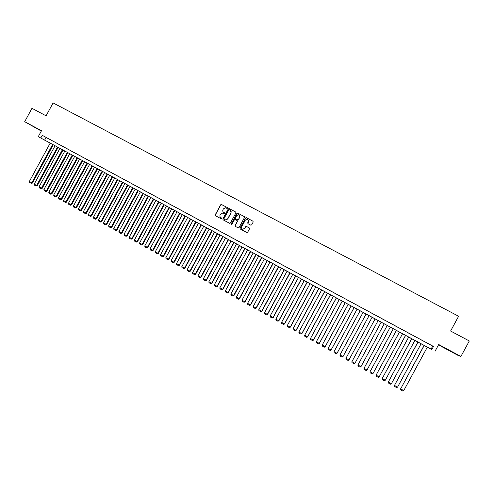 <?xml version="1.0" encoding="UTF-8"?>
<svg xmlns="http://www.w3.org/2000/svg" width="494" height="494" viewBox="0 0 494 494"><rect width="100%" height="100%" fill="white"/><g stroke="black" fill="none" stroke-linecap="round" stroke-linejoin="round"><path stroke-width="0.74" d="M227.518 208.196L227.351 207.597L221.528 204.51L220.676 204.782L215.199 214.871L215.44 215.724L221.25 218.83L221.843 218.644L220.923 217.644C219.916 216.965 219.663 216.057 220.145 214.909L220.602 214.069L222.788 213.013L224.202 213.649L224.684 213.42L223.757 212.42C222.757 211.747 222.498 210.833 222.979 209.691L223.436 208.851L225.48 207.77L227.067 208.431L227.518 208.196M227.351 207.597L221.652 204.609L220.806 204.88L215.328 214.958L215.452 215.73M451.677 351.629L446.348 348.9L451.677 351.629M33.895 126.767L40.039 130.181L33.895 126.767M250.773 225.165L251.637 224.9L253.194 222.034L252.94 221.17L246.364 217.687L245.506 217.959L239.979 228.129L240.226 228.994L246.877 232.544L247.655 232.236L249.532 228.778L249.279 227.913L246.345 226.363L245.604 226.684L244.672 228.395L242.628 229.222C241.578 228.716 241.27 227.913 241.702 226.808L245.339 220.108L247.21 219.225C248.389 219.669 248.754 220.485 248.315 221.689L247.71 222.806L247.957 223.671L250.773 225.165M431.836 349.536L38.279 136.659L431.04 349.19L431.836 349.536L433.504 346.467L42.212 135.294L40.749 137.993M38.279 136.659L41.496 130.737L24.7 121.697L31.968 108.316L46.09 115.831L53.105 102.925L458.617 316.253L450.608 331.023L469.3 340.971L460.902 356.452L438.715 344.509L435.047 351.271M235.922 212.871L235.675 212.012L229.173 208.567L228.321 208.839L222.831 218.953L223.072 219.805L229.556 223.282L230.414 223.01L235.922 212.871M237.744 213.112L244.283 216.582L244.53 217.44L239.01 227.611L238.151 227.876L235.354 226.382L235.107 225.523L237.342 221.405L237.095 220.546L235.101 219.503L234.384 219.824L232.063 224.109L231.532 224.332L231.291 223.696L236.885 213.383L237.744 213.112L244.283 216.582M438.511 344.88L458.024 355.384L460.902 356.452M24.7 121.697L41.323 131.064M49.258 139.16L46.3 137.567L49.258 139.16M54.198 141.827L51.234 140.228L54.198 141.827M59.163 144.501L56.18 142.896L59.163 144.501M64.134 147.187L61.151 145.576L64.134 147.187M69.129 149.886L66.134 148.268L69.129 149.886M74.143 152.59L71.136 150.966L74.143 152.59M79.176 155.301L76.15 153.671L79.176 155.301M84.221 158.031L81.189 156.394L84.221 158.031M89.284 160.76L86.246 159.117L89.284 160.76M94.373 163.508L91.316 161.859L94.373 163.508M99.473 166.262L96.41 164.607L99.473 166.262M104.592 169.022L101.517 167.361L104.592 169.022M109.73 171.795L106.648 170.134L109.73 171.795M114.886 174.58L111.792 172.906L114.886 174.58M120.067 177.371L116.955 175.697L120.067 177.371M125.26 180.174L122.142 178.495L125.26 180.174M130.472 182.99L127.341 181.298L130.472 182.99M135.702 185.812L132.565 184.12L135.702 185.812M140.957 188.646L137.801 186.948L140.957 188.646M146.224 191.493L143.062 189.782L146.224 191.493M151.516 194.346L148.342 192.629L151.516 194.346M156.826 197.211L153.634 195.488L156.826 197.211M162.149 200.089L158.951 198.36L162.149 200.089M167.497 202.972L164.286 201.237L167.497 202.972M172.869 205.868L169.646 204.133L172.869 205.868M178.254 208.777L175.018 207.029L178.254 208.777M183.663 211.698L180.415 209.944L183.663 211.698M189.091 214.624L185.83 212.865L189.091 214.624M194.537 217.564L191.264 215.798L194.537 217.564M200.002 220.515L196.717 218.743L200.002 220.515M205.492 223.473L202.194 221.695L205.492 223.473M211 226.45L207.69 224.665L211 226.45M216.526 229.432L213.204 227.641L216.526 229.432M222.072 232.427L218.743 230.63L222.072 232.427M227.641 235.434L224.301 233.625L227.641 235.434M233.236 238.448L229.877 236.638L233.236 238.448M238.843 241.48L235.477 239.658L238.843 241.48M244.481 244.518L241.097 242.69L244.481 244.518M250.131 247.568L246.734 245.734L250.131 247.568M255.806 250.631L252.397 248.791L255.806 250.631M261.505 253.706L258.084 251.86L261.505 253.706M267.223 256.794L263.79 254.941L267.223 256.794M272.96 259.887L269.514 258.029L272.96 259.887M278.721 262.999L275.263 261.128L278.721 262.999M284.507 266.118L281.037 264.247L284.507 266.118M290.311 269.255L286.829 267.371L290.311 269.255M296.141 272.398L292.639 270.508L296.141 272.398M301.988 275.553L298.475 273.657L301.988 275.553M307.861 278.727L304.335 276.819L307.861 278.727M313.758 281.907L310.22 279.999L313.758 281.907M319.674 285.1L316.123 283.186L319.674 285.1M325.614 288.305L322.051 286.384L325.614 288.305M331.579 291.528L327.997 289.595L331.579 291.528M337.569 294.757L333.975 292.819L337.569 294.757M343.577 297.999L339.971 296.054L343.577 297.999M349.61 301.254L345.985 299.302L349.61 301.254M355.668 304.526L352.031 302.563L355.668 304.526M361.75 307.805L358.101 305.835L361.75 307.805M367.851 311.103L364.189 309.121L367.851 311.103M373.983 314.406L370.302 312.424L373.983 314.406M380.133 317.728L376.44 315.734L380.114 317.741M386.308 321.063L382.578 319.068L386.308 321.063M392.514 324.41L388.753 322.403L392.514 324.41M398.738 327.769L394.947 325.75L398.738 327.769M404.987 331.141L401.171 329.103L404.987 331.141M411.261 334.531L407.414 332.474L411.261 334.531M417.566 337.927L413.688 335.858L417.566 337.927M423.889 341.342L419.986 339.261L423.889 341.342M42.212 135.294L433.504 346.467M426.303 342.669L430.237 344.769L426.303 342.669M46.072 137.499L44.627 140.166M432.688 346.158L431.04 349.19M224.511 212.821L223.881 212.513M221.775 218.12L221.046 217.731M235.829 212.13L229.296 208.666L228.438 208.931L222.955 219.04L223.078 219.811M229.352 209.672L228.753 209.864L223.93 218.743L224.103 219.342L225.289 219.929L227.635 218.91L230.933 212.834C231.42 211.685 231.161 210.771 230.148 210.098L229.352 209.672M230.513 210.345L231.05 212.926L227.753 218.996L225.412 220.015L224.227 219.429M237.237 220.645L237.46 221.491L235.224 225.604L235.348 226.382M237.861 213.204L237.003 213.476L231.476 224.307M239.664 217.125C240.109 215.903 239.726 215.081 238.522 214.668L236.706 215.557L235.428 217.91L235.675 218.768L237.528 219.756L238.386 219.484L239.775 217.218L239.324 215.057M239.775 217.218L238.497 219.571L237.787 219.898L235.786 218.854M247.982 219.62L248.42 221.775L247.914 223.646M242.227 229.031L242.733 229.302L244.672 228.395M249.421 228.018L246.45 226.45L245.709 226.765L244.783 228.475M253.101 221.293L246.475 217.774L245.611 218.045L240.09 228.209L240.22 228.988M52.592 144.507L31.795 182.786L29.381 181.434L50.16 143.192M32.45 183.058L31.258 183.348L31.795 182.786L32.45 183.058L53.21 144.841M31.258 183.348L29.572 182.41L29.381 181.434M57.458 147.144L36.63 185.485L34.209 184.132L55.025 145.823M37.278 185.75L36.087 186.053L36.63 185.485L37.278 185.75L58.076 147.471M36.087 186.053L34.395 185.102L34.209 184.132M62.349 149.787L41.477 188.195L39.051 186.837L59.904 148.466M42.12 188.461L40.934 188.757L41.477 188.195L42.12 188.461L62.954 150.114M40.934 188.757L39.236 187.813L39.051 186.837M67.252 152.436L46.35 190.919L43.91 189.554L64.8 151.108M46.979 191.172L45.8 191.481L46.35 190.919L46.979 191.172L67.851 152.763M45.8 191.481L44.096 190.523L43.91 189.554M72.173 155.104L51.234 193.648L48.789 192.277L69.71 153.77M51.858 193.901L50.678 194.21L51.234 193.648L51.858 193.901L72.76 155.419M50.678 194.21L48.968 193.253L48.789 192.277M77.113 157.771L56.137 196.384L53.685 195.013L74.643 156.437M56.754 196.631L55.575 196.945L56.137 196.384L56.754 196.631L77.694 158.086M55.575 196.945L53.858 195.988L53.685 195.013M82.072 160.451L61.058 199.131L58.595 197.761L79.59 159.111M61.664 199.378L60.49 199.693L61.058 199.131L61.664 199.378L82.64 160.76M60.49 199.693L58.767 198.73L58.595 197.761M87.043 163.144L65.992 201.892L63.522 200.508L84.554 161.797M66.591 202.132L65.424 202.454L65.992 201.892L66.591 202.132L87.605 163.446M65.424 202.454L63.695 201.484L63.522 200.508M92.032 165.842L70.945 204.658L68.468 203.275L89.538 164.49M71.537 204.893L70.376 205.22L70.945 204.658L71.537 204.893L92.588 166.145M70.376 205.22L68.641 204.25L68.468 203.275M97.04 168.553L75.915 207.437L73.433 206.047L94.533 167.194M76.502 207.665L75.341 207.993L75.915 207.437L76.502 207.665L97.59 168.849M75.341 207.993L73.6 207.023L73.433 206.047M102.067 171.27L80.905 210.222L78.41 208.832L99.553 169.911M81.479 210.45L80.324 210.784L80.905 210.222L81.479 210.45L102.604 171.56M80.324 210.784L78.577 209.802L78.41 208.832M107.112 173.999L85.913 213.019L83.406 211.623L104.586 172.634M86.481 213.241L85.326 213.575L85.913 213.019L86.481 213.241L107.636 174.283M85.326 213.575L83.572 212.599L83.406 211.623M112.175 176.741L90.939 215.829L88.426 214.427L109.637 175.37M91.495 216.039L90.346 216.384L90.939 215.829L91.495 216.039L112.694 177.019M90.346 216.384L88.587 215.403L88.426 214.427M117.251 179.489L95.978 218.644L93.459 217.237L114.713 178.112M96.528 218.854L95.385 219.2L95.978 218.644L96.528 218.854L117.763 179.76M95.385 219.2L93.619 218.212L93.459 217.237M122.351 182.243L101.042 221.473L98.51 220.058L119.801 180.866M101.579 221.676L100.443 222.022L101.042 221.473L101.579 221.676L122.852 182.514M100.443 222.022L98.67 221.034L98.51 220.058M127.464 185.009L106.117 224.313L103.579 222.893L124.908 183.626M106.648 224.504L105.512 224.863L106.117 224.313L106.648 224.504L127.958 185.275M105.512 224.863L103.734 223.868L103.579 222.893M132.602 187.788L111.218 227.16L108.668 225.733L130.027 186.399M111.73 227.351L110.607 227.709L111.218 227.16L111.73 227.351L133.077 188.047M110.607 227.709L108.822 226.709L108.668 225.733M137.752 190.573L116.331 230.013L113.768 228.586L135.171 189.177M116.837 230.204L115.713 230.562L116.331 230.013L116.837 230.204L138.221 190.832M115.713 230.562L113.923 229.562L113.768 228.586M142.92 193.37L121.462 232.884L118.893 231.445L140.333 191.975M121.962 233.063L120.845 233.427L121.462 232.884L121.962 233.063L143.383 193.623M120.845 233.427L119.048 232.427L118.893 231.445M148.114 196.18L126.612 235.762L124.037 234.323L145.514 194.772M127.106 235.934L125.989 236.305L126.612 235.762L127.106 235.934L148.564 196.421M125.989 236.305L124.185 235.298L124.037 234.323M153.319 198.996L131.781 238.651L129.193 237.2L150.713 197.588M132.262 238.818L131.151 239.195L131.781 238.651L132.262 238.818L153.764 199.236M131.151 239.195L129.342 238.182L129.193 237.2M158.543 201.824L136.968 241.547L134.374 240.096L155.931 200.41M137.443 241.714L136.338 242.091L136.968 241.547L137.443 241.714L158.975 202.058M136.338 242.091L134.516 241.078L134.374 240.096M163.792 204.658L142.179 244.456L139.574 242.999L161.168 203.238M142.636 244.616L141.537 244.999L142.636 244.616L164.212 204.887M141.537 244.999L139.716 243.98L139.574 242.999M169.053 207.505L147.403 247.377L144.785 245.913L166.416 206.084M147.854 247.531L146.755 247.92L147.854 247.531L169.467 207.733M146.755 247.92L144.927 246.895L144.785 245.913M174.339 210.364L152.646 250.304L150.022 248.84L171.69 208.937M153.091 250.452L151.998 250.847L153.091 250.452L174.74 210.586M151.998 250.847L150.164 249.822L150.022 248.84M179.637 213.235L157.907 253.243L155.277 251.773L176.988 211.796M158.339 253.391L157.253 253.786L158.339 253.391L180.032 213.445M157.253 253.786L155.412 252.755L155.277 251.773M184.96 216.113L163.193 256.195L160.55 254.719L182.298 214.674M163.613 256.337L162.532 256.738L163.613 256.337L185.343 216.323M162.532 256.738L160.68 255.701L160.55 254.719M190.301 219.003L168.491 259.159L165.842 257.677L187.627 217.558M168.905 259.288L167.83 259.696L168.905 259.288L190.672 219.206M167.83 259.696L165.972 258.658L165.842 257.677M195.661 221.899L173.814 262.129L171.152 260.647L192.975 220.448M174.215 262.258L173.141 262.666L174.215 262.258L196.025 222.096M173.141 262.666L171.282 261.629L171.152 260.647M201.039 224.813L179.155 265.117L176.482 263.623L198.347 223.356M179.544 265.235L178.476 265.649L179.544 265.235L201.391 225.005M178.476 265.649L176.611 264.605L176.482 263.623M206.436 227.734L184.515 268.112L181.829 266.612L203.738 226.271M184.898 268.223L183.836 268.643L184.898 268.223L206.782 227.919M183.836 268.643L181.959 267.594L181.829 266.612M211.858 230.661L189.894 271.113L187.201 269.613L209.147 229.197M190.264 271.225L189.208 271.644L190.264 271.225L212.192 230.84M189.208 271.644L187.325 270.595L187.201 269.613M217.298 233.606L195.291 274.133L192.592 272.62L214.575 232.131M195.655 274.232L194.599 274.664L195.655 274.232L217.619 233.779M194.599 274.664L192.709 273.608L192.592 272.62M222.757 236.558L200.712 277.159L198.001 275.646L220.021 235.082M201.064 277.251L200.014 277.69L201.064 277.251L223.066 236.725M200.014 277.69L198.119 276.628L198.001 275.646M228.234 239.522L206.146 280.197L203.429 278.678L225.492 238.04M206.492 280.289L205.448 280.728L206.492 280.289L228.537 239.683M205.448 280.728L203.54 279.66L203.429 278.678M233.736 242.498L211.605 283.247L208.876 281.722L230.982 241.01M211.938 283.328L210.901 283.772L211.938 283.328L234.02 242.653M210.901 283.772L208.987 282.704L208.876 281.722M239.25 245.481L217.088 286.31L214.347 284.779L236.49 243.987M217.403 286.384L216.372 286.835L217.403 286.384L239.534 245.635M216.372 286.835L214.458 285.76L214.347 284.779M244.789 248.476L222.584 289.379L219.836 287.841L242.017 246.981M222.893 289.453L221.868 289.904L222.893 289.453L245.061 248.624M221.868 289.904L219.941 288.829L219.836 287.841M250.353 251.489L228.105 292.467L225.344 290.923L247.568 249.983M228.401 292.528L227.382 292.985L228.401 292.528L250.612 251.625M227.382 292.985L225.449 291.905L225.344 290.923M255.935 254.503L233.643 295.56L230.871 294.01L253.138 252.996M233.934 295.616L232.915 296.079L233.934 295.616L256.182 254.638M232.915 296.079L230.976 294.998L230.871 294.01M261.536 257.535L239.207 298.666L236.422 297.11L258.733 256.022M239.479 298.716L238.472 299.185L239.479 298.716L261.771 257.664M238.472 299.185L236.521 298.098L236.422 297.11M267.155 260.579L244.789 301.785L241.992 300.222L264.346 259.054M245.049 301.828L244.048 302.303L245.049 301.828L267.384 260.696M244.048 302.303L242.091 301.21L241.992 300.222M272.799 263.629L250.39 304.915L247.587 303.347L269.977 262.104M250.643 304.952L249.643 305.434L250.643 304.952L273.015 263.747M249.643 305.434L247.679 304.335L247.587 303.347M278.468 266.692L256.009 308.058L253.2 306.484L275.627 265.161M256.256 308.089L255.262 308.571L256.256 308.089L278.665 266.803M255.262 308.571L253.292 307.472L253.2 306.484M284.149 269.767L261.653 311.208L258.831 309.633L281.302 268.23M261.888 311.239L260.9 311.726L261.888 311.239L284.34 269.872M260.9 311.726L258.924 310.621L258.831 309.633M289.855 272.855L267.322 314.375L264.488 312.788L287.002 271.311M267.538 314.394L266.556 314.888L267.538 314.394L290.034 272.954M266.556 314.888L264.574 313.776L264.488 312.788M295.585 275.955L273.009 317.549L270.162 315.962L292.72 274.405M273.213 317.562L272.237 318.062L273.213 317.562L295.752 276.047M272.237 318.062L270.249 316.95L270.162 315.962M301.334 279.067L278.715 320.742L275.862 319.143L298.456 277.511M278.912 320.748L277.943 321.248L278.912 320.748L301.488 279.147M277.943 321.248L275.942 320.131L275.862 319.143M307.107 282.191L284.445 323.941L281.58 322.341L304.218 280.623M284.63 323.941L283.661 324.453L284.63 323.941L307.249 282.265M283.661 324.453L281.66 323.329L281.58 322.341M312.9 285.322L290.194 327.158L287.317 325.546L310.004 283.754M290.367 327.145L289.41 327.664L290.367 327.145L313.029 285.396M289.41 327.664L287.397 326.534L287.317 325.546M318.716 288.471L295.968 330.381L293.078 328.763L315.808 286.897M296.128 330.369L295.177 330.887L296.128 330.369L318.834 288.533M295.177 330.887L293.158 329.757L293.078 328.763M324.552 291.627L301.766 333.617L298.864 331.999L321.631 290.046M301.914 333.598L300.963 334.123L301.914 333.598L324.663 291.682M300.963 334.123L298.938 332.987L298.864 331.999M330.412 294.795L307.583 336.871L304.668 335.241L327.479 293.208M307.719 336.84L306.774 337.371L307.719 336.84L330.511 294.85M306.774 337.371L304.742 336.229L304.668 335.241M336.297 297.981L313.418 340.131L310.498 338.495L333.351 296.388M313.542 340.094L312.609 340.632L313.542 340.094L336.377 298.024M312.609 340.632L310.565 339.489L310.498 338.495M342.2 301.173L319.278 343.404L316.345 341.768L339.248 299.574M319.396 343.361L318.463 343.904L319.396 343.361L342.268 301.21M318.463 343.904L316.413 342.756L316.345 341.768M348.128 304.378L325.163 346.689L322.218 345.047L345.164 302.773M325.268 346.646L324.342 347.189L325.268 346.646L348.184 304.409M324.342 347.189L322.279 346.041L322.218 345.047M354.081 307.595L331.073 349.993L328.115 348.338L351.098 305.984M328.115 348.338L328.177 349.332L330.239 350.487L331.159 349.937L354.124 307.62M360.052 310.825L337.001 353.303L334.03 351.648L357.063 309.213M334.03 351.648L334.086 352.636L336.167 353.797L337.075 353.241L360.083 310.843M366.048 314.073L342.953 356.631L339.971 354.964L363.047 312.449M339.971 354.964L340.026 355.958L342.107 357.125L343.015 356.557L366.066 314.079M345.936 358.298L345.985 359.292L348.079 360.459L348.974 359.891L372.068 317.333L348.925 359.965L345.936 358.298L369.055 315.697M375.082 318.957L351.919 361.639L375.082 318.957M378.108 320.594L354.927 363.318L354.068 363.806L351.969 362.633L351.919 361.639L354.927 363.318M381.121 322.23L357.934 364.998L381.14 322.236M384.171 323.879L360.947 366.684L360.083 367.172L357.977 365.992L357.934 364.998L360.947 366.684M387.185 325.509L363.967 368.37L387.216 325.521M390.26 327.17L366.986 370.062L366.122 370.543L364.004 369.364L363.967 368.37L366.986 370.062M393.273 328.8L370.018 371.754L393.317 328.825M396.373 330.48L373.056 373.452L372.186 373.933L370.062 372.748L370.018 371.754L373.056 373.452M399.387 332.104L376.101 375.15L399.436 332.135M402.511 333.796L379.151 376.854L378.268 377.336L376.138 376.144L376.095 375.039M376.138 376.144L376.101 375.15L379.151 376.854M405.518 335.426L382.202 378.558L405.586 335.463M408.668 337.13L385.264 380.269L384.375 380.751L382.233 379.553L382.183 378.441M382.233 379.553L382.202 378.558L385.264 380.269M411.681 338.754L388.327 381.986L411.761 338.798M414.855 340.471L391.402 383.702L390.507 384.178L388.358 382.98L388.296 381.856M388.358 382.98L388.327 381.986L391.402 383.702M417.862 342.101L394.484 385.419L417.955 342.151M421.061 343.83L397.565 387.142L396.663 387.617L394.508 386.413L394.434 385.283M394.508 386.413L394.484 385.419L397.565 387.142M424.068 345.46L400.659 388.871L424.173 345.516M427.298 347.202L403.752 390.6L402.845 391.075L400.677 389.865L400.597 388.729M400.677 389.865L400.659 388.871L403.752 390.6"/></g></svg>
